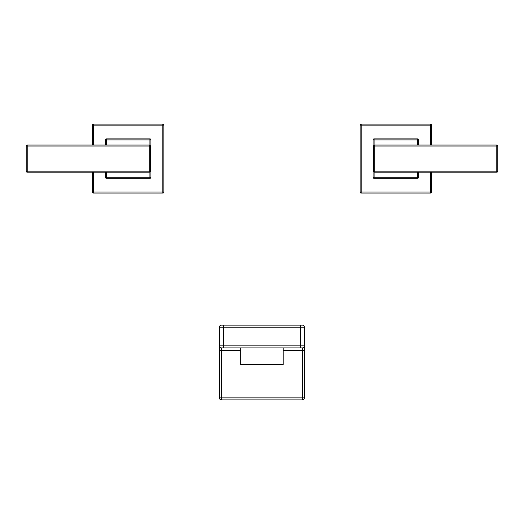 <?xml version="1.0" encoding="UTF-8"?>
<svg xmlns="http://www.w3.org/2000/svg" width="524" height="524" viewBox="0 0 524 524"><rect width="100%" height="100%" fill="white"/><g stroke="black" fill="none" stroke-linecap="round" stroke-linejoin="round"><path stroke-width="0.79" d="M149.242 144.991L27.222 144.991A1.022 1.022 0 0 0 26.2 146.013L26.2 171.165A1.022 1.022 0 0 0 27.222 172.186L149.242 172.186A1.022 1.022 0 0 0 150.264 171.165L150.264 146.013A1.022 1.022 0 0 0 149.242 144.991L149.242 146.013L150.264 146.013A1.022 1.022 0 0 0 149.242 144.991M127.221 144.991L129.317 144.991M129.114 172.186L127.018 172.186M26.2 146.013L27.222 146.013L27.222 171.165L26.2 171.165M150.264 171.165L149.242 171.165L149.242 146.013L27.222 146.013L27.222 144.991M27.222 172.186L27.222 171.165L149.242 171.165L149.242 172.186M105.396 172.186L105.396 177.282A1.022 1.022 0 0 0 106.411 178.304A1.022 1.022 0 0 1 105.396 177.282L106.411 177.282L106.411 178.304L149.923 178.304A1.022 1.022 0 0 0 150.938 177.282A1.022 1.022 0 0 1 149.923 178.304L149.923 177.282L150.938 177.282L150.938 139.895A1.022 1.022 0 0 0 149.923 138.873A1.022 1.022 0 0 1 150.938 139.895L149.923 139.895L149.923 138.873L106.411 138.873L106.411 144.991M93.501 172.186L93.501 193.087L162.84 193.087A1.022 1.022 0 0 0 163.855 192.066L163.855 125.112A1.022 1.022 0 0 0 162.84 124.09L93.501 124.09A1.022 1.022 0 0 0 92.479 125.112L92.479 144.991M92.479 172.186L92.479 192.066L162.84 192.066L162.84 193.087M93.501 124.09L93.501 125.112L162.84 125.112L162.84 124.09A1.022 1.022 0 0 1 163.855 125.112L162.84 125.112L162.84 192.066L163.855 192.066M93.501 144.991L93.501 125.112L92.479 125.112M92.479 192.066A1.022 1.022 0 0 0 93.501 193.087A1.022 1.022 0 0 1 92.479 192.066M149.923 145.253L149.923 139.895L105.396 139.895L105.396 144.991M105.396 139.895A1.022 1.022 0 0 1 106.411 138.873M374.758 172.186L496.778 172.186A1.022 1.022 0 0 0 497.8 171.165L497.8 146.013A1.022 1.022 0 0 0 496.778 144.991L374.758 144.991A1.022 1.022 0 0 0 373.736 146.013L373.736 171.165A1.022 1.022 0 0 0 374.758 172.186L374.758 171.165L373.736 171.165A1.022 1.022 0 0 0 374.758 172.186M396.766 172.186L394.683 172.186M394.899 144.991L396.982 144.991M497.8 171.165L496.778 171.165L496.778 146.013L497.8 146.013M373.736 146.013L374.758 146.013L374.758 171.165L496.778 171.165L496.778 172.186M496.778 144.991L496.778 146.013L374.758 146.013L374.758 144.991M417.589 138.873A1.022 1.022 0 0 1 418.604 139.895L417.589 139.895L417.589 138.873L374.077 138.873L374.077 139.895L373.062 139.895L373.062 177.282L374.077 177.282L374.077 178.304L417.589 178.304L417.589 172.186M430.499 144.991L430.499 124.09L361.16 124.09A1.022 1.022 0 0 0 360.145 125.112L360.145 192.066A1.022 1.022 0 0 0 361.16 193.087L430.499 193.087A1.022 1.022 0 0 0 431.521 192.066L431.521 172.186M431.521 144.991L431.521 125.112L361.16 125.112L361.16 124.09M430.499 193.087L430.499 192.066L361.16 192.066L361.16 193.087A1.022 1.022 0 0 1 360.145 192.066L361.16 192.066L361.16 125.112L360.145 125.112M430.499 172.186L430.499 192.066L431.521 192.066M431.521 125.112A1.022 1.022 0 0 0 430.499 124.09A1.022 1.022 0 0 1 431.521 125.112M374.077 171.924L374.077 177.282L418.604 177.282L418.604 172.186M418.604 144.991L418.604 139.895M418.604 177.282A1.022 1.022 0 0 1 417.589 178.304M373.062 139.895A1.022 1.022 0 0 1 374.077 138.873A1.022 1.022 0 0 0 373.062 139.895M374.077 178.304A1.022 1.022 0 0 1 373.062 177.282M304.405 345.866L304.405 397.873A2.037 2.037 0 0 1 302.361 399.91L221.469 399.91L221.469 347.91L302.361 347.91L302.361 397.873L219.432 397.873L219.432 327.173A2.037 2.037 0 0 1 221.469 325.135L302.361 325.135A2.037 2.037 90 0 1 304.405 327.173L304.405 345.866A2.037 2.037 0 0 1 302.361 347.91A2.037 2.037 0 0 0 304.405 345.866L300.39 345.866L300.39 347.91M219.432 397.873A2.037 2.037 0 0 0 221.469 399.91M302.361 399.91L302.361 397.873L304.405 397.873M219.432 345.866A2.037 2.037 -90 0 0 221.469 347.91A2.037 2.037 -90 0 1 219.432 345.866L223.44 345.866L223.44 347.91M240.673 364.56L283.156 364.56A0.341 0.341 90 0 1 282.816 364.901L241.014 364.901A0.341 0.341 -90 0 1 240.673 364.56L240.673 347.91M283.156 364.56L283.156 347.91M106.411 172.186L106.411 177.282L149.923 177.282L149.923 171.924M150.938 177.282A1.022 1.022 0 0 1 149.923 178.304M417.589 144.991L417.589 139.895L374.077 139.895L374.077 145.253M304.405 350.628L283.156 350.628M219.432 350.628L240.673 350.628M302.361 325.135A2.037 2.037 90 0 1 304.405 327.173L300.39 327.173L300.39 345.866L223.44 345.866L223.44 327.173L219.432 327.173A2.037 2.037 0 0 1 221.469 325.135M223.44 325.135L223.44 327.173L300.39 327.173L300.39 325.135"/></g></svg>
